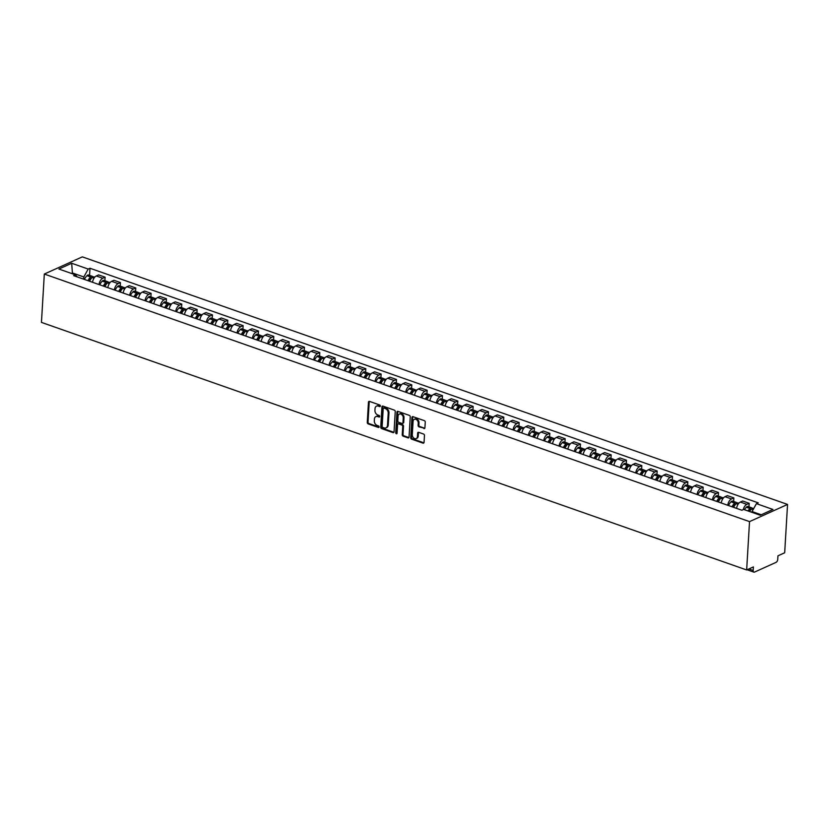 <?xml version="1.0" encoding="UTF-8"?>
<svg xmlns="http://www.w3.org/2000/svg" width="829" height="829" viewBox="0 0 829 829"><rect width="100%" height="100%" fill="white"/><g stroke="black" fill="none" stroke-linecap="round" stroke-linejoin="round"><path stroke-width="1.24" d="M380.387 406.023A0.86 0.632 -114.3 0 0 379.755 404.998L369.506 401.402A1.223 0.902 -114.3 0 0 368.47 402.189L367.268 422.427A1.223 0.902 -114.3 0 0 368.169 423.888L378.418 427.484A0.86 0.632 -114.3 0 0 378.511 425.919L377.185 425.453A3.907 2.901 -114.3 0 1 374.314 420.769L374.407 419.08A3.907 2.901 -114.3 0 1 375.889 416.604A3.907 2.901 -114.3 0 1 377.713 416.562L379.04 417.028A0.86 0.632 -114.3 0 0 379.133 415.453L377.806 414.997A3.907 2.901 -114.3 0 1 374.936 410.314L375.029 408.624A3.907 2.901 -114.3 0 1 376.511 406.148A3.907 2.901 -114.3 0 1 378.335 406.106L379.661 406.573A0.86 0.632 -114.3 0 0 380.387 406.023M423.888 428.583A1.223 0.902 -114.3 0 0 424.914 427.805L425.256 422.127A1.223 0.902 -114.3 0 0 424.355 420.655L412.966 416.666A1.223 0.902 -114.3 0 0 411.94 417.453L410.738 437.691A1.223 0.902 -114.3 0 0 411.63 439.152L423.018 443.142A1.223 0.902 -114.3 0 0 424.054 442.365L424.458 435.505A1.223 0.902 -114.3 0 0 423.557 434.044L418.686 432.334A1.223 0.902 -114.3 0 0 417.661 433.111L417.453 436.52A3.264 2.425 -114.3 0 1 416.22 438.593A3.264 2.425 -114.3 0 1 413.526 437.867A3.264 2.425 -114.3 0 1 412.293 434.707L413.08 421.381A3.264 2.425 -114.3 0 1 414.324 419.308A3.264 2.425 -114.3 0 1 417.008 420.034A3.264 2.425 -114.3 0 1 418.251 423.194L418.117 425.412A1.223 0.902 -114.3 0 0 419.008 426.873L424.645 428.241A1.223 0.902 -114.3 0 0 424.78 428.282M749.53 521.617L746.66 569.958L41.45 322.388L44.32 274.047L749.53 521.617L787.55 504.436L82.34 256.866L44.32 274.047M395.246 411.588A1.223 0.902 -114.3 0 0 394.345 410.127L382.967 406.127A1.223 0.902 -114.3 0 0 381.931 406.915L380.729 427.153A1.223 0.902 -114.3 0 0 381.63 428.614L393.008 432.614A1.223 0.902 -114.3 0 0 394.044 431.826L395.246 411.588M397.961 411.391L409.35 415.391A1.223 0.902 -114.3 0 1 410.251 416.852L409.049 437.09A1.223 0.902 -114.3 0 1 408.013 437.878L403.143 436.168A1.223 0.902 -114.3 0 1 402.241 434.707L402.728 426.5A1.223 0.902 -114.3 0 0 401.837 425.039L398.604 423.899A1.223 0.902 -114.3 0 0 397.568 424.686L397.06 433.235A0.86 0.632 -114.3 0 1 395.713 432.759L396.936 412.179A1.223 0.902 -114.3 0 1 397.961 411.391M746.66 569.958L753.385 566.922L753.178 570.466A2.487 1.357 109.3 0 0 753.872 572.134A2.487 1.357 109.3 0 0 754.556 572.072L776.079 562.352A2.487 1.357 109.3 0 0 777.737 559.368L777.944 555.824L784.68 552.777L787.55 504.436M99.034 284.554A5.73 3.129 -70.7 0 1 102.796 278.233L96.309 275.964A5.73 3.129 109.3 0 0 92.537 282.274M96.309 275.964L98.62 274.907L105.107 277.187L104.9 280.73M102.796 278.233L105.107 277.187M120.236 286.119L120.443 282.575L113.956 280.295L111.635 281.342A5.73 3.129 109.3 0 0 107.874 287.663M114.361 289.943A5.73 3.129 -70.7 0 1 118.122 283.622L120.443 282.575M135.573 291.497L135.78 287.953L129.293 285.673L126.972 286.73A5.73 3.129 109.3 0 0 123.21 293.041M129.697 295.321A5.73 3.129 -70.7 0 1 133.459 289L135.78 287.953M150.909 296.886L151.116 293.342L144.629 291.062L142.308 292.109A5.73 3.129 109.3 0 0 138.547 298.43M145.034 300.709A5.73 3.129 -70.7 0 1 148.795 294.388L151.116 293.342M166.246 302.264L166.453 298.72L159.966 296.44L157.645 297.497A5.73 3.129 109.3 0 0 153.883 303.808M160.37 306.088A5.73 3.129 -70.7 0 1 164.132 299.766L166.453 298.72M181.572 307.652L181.789 304.108L175.302 301.829L172.981 302.875A5.73 3.129 109.3 0 0 169.22 309.196M175.707 311.476A5.73 3.129 -70.7 0 1 179.468 305.155L181.789 304.108M196.908 313.03L197.126 309.486L190.629 307.207L188.318 308.264A5.73 3.129 109.3 0 0 184.546 314.574M191.043 316.854A5.73 3.129 -70.7 0 1 194.805 310.533L197.126 309.486M212.245 318.419L212.452 314.875L205.965 312.595L203.644 313.642A5.73 3.129 109.3 0 0 199.882 319.963M206.369 322.243A5.73 3.129 -70.7 0 1 210.141 315.922L212.452 314.875M227.581 323.797L227.788 320.253L221.302 317.984L218.98 319.03A5.73 3.129 109.3 0 0 215.219 325.341M221.706 327.621A5.73 3.129 -70.7 0 1 225.467 321.3L227.788 320.253M242.918 329.186L243.125 325.642L236.638 323.362L234.317 324.408A5.73 3.129 109.3 0 0 230.555 330.73M237.042 333.009A5.73 3.129 -70.7 0 1 240.804 326.688L243.125 325.642M258.254 334.564L258.461 331.02L251.975 328.75L249.653 329.797A5.73 3.129 109.3 0 0 245.892 336.108M252.379 338.387A5.73 3.129 -70.7 0 1 256.14 332.066L258.461 331.02M273.58 339.952L273.798 336.408L267.311 334.128L264.99 335.175A5.73 3.129 109.3 0 0 261.228 341.496M267.715 343.776A5.73 3.129 -70.7 0 1 271.477 337.455L273.798 336.408M288.917 345.33L289.134 341.786L282.637 339.517L280.326 340.564A5.73 3.129 109.3 0 0 276.565 346.874M283.052 349.154A5.73 3.129 -70.7 0 1 286.813 342.833L289.134 341.786M304.253 350.719L304.461 347.175L297.974 344.895L295.652 345.942A5.73 3.129 109.3 0 0 291.891 352.263M298.378 354.543A5.73 3.129 -70.7 0 1 302.15 348.221L304.461 347.175M319.59 356.107L319.797 352.553L313.31 350.284L310.989 351.33A5.73 3.129 109.3 0 0 307.227 357.651M313.714 359.921A5.73 3.129 -70.7 0 1 317.476 353.61L319.797 352.553M334.926 361.485L335.134 357.941L328.647 355.662L326.325 356.708A5.73 3.129 109.3 0 0 322.564 363.029M329.051 365.309A5.73 3.129 -70.7 0 1 332.812 358.988L335.134 357.941M350.263 366.874L350.47 363.32L343.983 361.05L341.662 362.097A5.73 3.129 109.3 0 0 337.9 368.418M344.387 370.687A5.73 3.129 -70.7 0 1 348.149 364.377L350.47 363.32M365.589 372.252L365.807 368.708L359.32 366.428L356.998 367.475A5.73 3.129 109.3 0 0 353.237 373.796M359.724 376.076A5.73 3.129 -70.7 0 1 363.485 369.755L365.807 368.708M380.925 377.641L381.143 374.086L374.656 371.817L372.335 372.863A5.73 3.129 109.3 0 0 368.573 379.185M375.06 381.454A5.73 3.129 -70.7 0 1 378.822 375.143L381.143 374.086M396.262 383.019L396.469 379.475L389.982 377.195L387.671 378.242A5.73 3.129 109.3 0 0 383.9 384.563M390.397 386.842A5.73 3.129 -70.7 0 1 394.158 380.521L396.469 379.475M411.598 388.407L411.806 384.853L405.319 382.583L402.998 383.63A5.73 3.129 109.3 0 0 399.236 389.951M405.723 392.221A5.73 3.129 -70.7 0 1 409.485 385.91L411.806 384.853M426.935 393.785L427.142 390.241L420.655 387.962L418.334 389.008A5.73 3.129 109.3 0 0 414.573 395.329M421.059 397.609A5.73 3.129 -70.7 0 1 424.821 391.288L427.142 390.241M442.271 399.174L442.479 395.63L435.992 393.35L433.671 394.397A5.73 3.129 109.3 0 0 429.909 400.718M436.396 402.987A5.73 3.129 -70.7 0 1 440.158 396.676L442.479 395.63M457.598 404.552L457.815 401.008L451.328 398.728L449.007 399.775A5.73 3.129 109.3 0 0 445.246 406.096M451.732 408.376A5.73 3.129 -70.7 0 1 455.494 402.055L457.815 401.008M472.934 409.94L473.152 406.397L466.665 404.117L464.344 405.163A5.73 3.129 109.3 0 0 460.582 411.485M467.069 413.754A5.73 3.129 -70.7 0 1 470.831 407.443L473.152 406.397M488.271 415.319L488.478 411.775L481.991 409.495L479.68 410.542A5.73 3.129 109.3 0 0 475.908 416.863M482.405 419.142A5.73 3.129 -70.7 0 1 486.167 412.821L488.478 411.775M503.607 420.707L503.814 417.163L497.327 414.883L495.006 415.93A5.73 3.129 109.3 0 0 491.245 422.251M497.732 424.521A5.73 3.129 -70.7 0 1 501.504 418.21L503.814 417.163M518.944 426.085L519.151 422.541L512.664 420.262L510.343 421.308A5.73 3.129 109.3 0 0 506.581 427.629M513.068 429.909A5.73 3.129 -70.7 0 1 516.83 423.588L519.151 422.541M534.28 431.474L534.487 427.93L528 425.65L525.679 426.697A5.73 3.129 109.3 0 0 521.918 433.018M528.405 435.287A5.73 3.129 -70.7 0 1 532.166 428.976L534.487 427.93M549.617 436.852L549.824 433.308L543.337 431.028L541.016 432.075A5.73 3.129 109.3 0 0 537.254 438.396M543.741 440.676A5.73 3.129 -70.7 0 1 547.503 434.355L549.824 433.308M564.943 442.24L565.16 438.696L558.673 436.417L556.352 437.463A5.73 3.129 109.3 0 0 552.591 443.784M559.078 446.064A5.73 3.129 -70.7 0 1 562.839 439.743L565.16 438.696M580.279 447.619L580.497 444.075L574 441.795L571.689 442.841A5.73 3.129 109.3 0 0 567.927 449.163M574.414 451.442A5.73 3.129 -70.7 0 1 578.176 445.121L580.497 444.075M595.616 453.007L595.823 449.463L589.336 447.183L587.015 448.23A5.73 3.129 109.3 0 0 583.253 454.551M589.74 456.831A5.73 3.129 -70.7 0 1 593.512 450.51L595.823 449.463M610.952 458.385L611.16 454.841L604.673 452.561L602.351 453.618A5.73 3.129 109.3 0 0 598.59 459.929M605.077 462.209A5.73 3.129 -70.7 0 1 608.838 455.888L611.16 454.841M626.289 463.774L626.496 460.23L620.009 457.95L617.688 458.997A5.73 3.129 109.3 0 0 613.926 465.318M620.413 467.597A5.73 3.129 -70.7 0 1 624.175 461.276L626.496 460.23M641.625 469.152L641.833 465.608L635.346 463.328L633.024 464.385A5.73 3.129 109.3 0 0 629.263 470.696M635.75 472.976A5.73 3.129 -70.7 0 1 639.511 466.654L641.833 465.608M656.951 474.54L657.169 470.996L650.682 468.717L648.361 469.763A5.73 3.129 109.3 0 0 644.599 476.084M651.086 478.364A5.73 3.129 -70.7 0 1 654.848 472.043L657.169 470.996M672.288 479.918L672.506 476.374L666.008 474.095L663.697 475.152A5.73 3.129 109.3 0 0 659.936 481.462M666.423 483.742A5.73 3.129 -70.7 0 1 670.184 477.421L672.506 476.374M687.624 485.307L687.832 481.763L681.345 479.483L679.034 480.53A5.73 3.129 109.3 0 0 675.262 486.851M681.749 489.131A5.73 3.129 -70.7 0 1 685.521 482.81L687.832 481.763M702.961 490.685L703.168 487.141L696.681 484.861L694.36 485.918A5.73 3.129 109.3 0 0 690.598 492.229M697.085 494.509A5.73 3.129 -70.7 0 1 700.847 488.188L703.168 487.141M718.297 496.074L718.505 492.53L712.018 490.25L709.697 491.296A5.73 3.129 109.3 0 0 705.935 497.618M712.422 499.897A5.73 3.129 -70.7 0 1 716.183 493.576L718.505 492.53M733.634 501.452L733.841 497.908L727.354 495.628L725.033 496.685A5.73 3.129 109.3 0 0 721.271 502.996M727.758 505.275A5.73 3.129 -70.7 0 1 731.52 498.954L733.841 497.908M748.96 506.84L749.178 503.296L742.691 501.017L740.37 502.063A5.73 3.129 109.3 0 0 736.608 508.384M743.281 509.607A5.73 3.129 -70.7 0 1 746.856 504.343L749.178 503.296M83.677 279.166L83.812 276.959L72.506 272.99L71.481 273.446M72.455 273.788L71.688 263.259L88.206 269.062L83.812 276.959M77.201 276.896L75.429 274.834L58.911 269.042L71.688 263.259M761.209 514.768L752.058 511.545L756.442 503.659L758.234 502.851L89.988 268.254L88.206 269.062M756.442 503.659L772.96 509.452L760.183 515.223L743.675 509.431L741.882 510.239L73.636 275.642L75.429 274.834M752.058 511.545L752.007 512.353M89.563 275.352L89.988 268.254M380.356 406.21L379.091 405.764A3.907 2.901 -114.3 0 0 377.268 405.806L376.511 406.148M375.889 416.604L376.646 416.262A3.907 2.901 -114.3 0 1 378.47 416.22L379.734 416.666M369.371 401.371A1.223 0.902 -114.3 0 0 369.226 401.847L368.024 422.085A1.223 0.902 -114.3 0 0 368.926 423.546L379.112 427.122M382.832 406.096A1.223 0.902 -114.3 0 0 382.687 406.573L381.485 426.811A1.223 0.902 -114.3 0 0 382.387 428.272L393.775 432.272A1.223 0.902 -114.3 0 0 393.91 432.303M383.931 408.075A0.86 0.632 -114.3 0 0 383.205 408.624L382.148 426.386A0.86 0.632 -114.3 0 0 382.78 427.412L384.179 427.909A3.907 2.901 -114.3 0 0 386.003 427.868A3.907 2.901 -114.3 0 0 387.485 425.391L388.2 413.246A3.907 2.901 -114.3 0 0 385.33 408.562L383.931 408.075L384.687 407.733A0.86 0.632 -114.3 0 0 384.024 408.034M386.003 427.868L386.76 427.526A3.907 2.901 -114.3 0 0 388.241 425.049L387.485 425.391M384.687 407.733L386.086 408.22A3.907 2.901 -114.3 0 1 388.967 412.904L388.241 425.049M398.034 423.909L398.79 423.567A1.223 0.902 -114.3 0 1 399.36 423.557L402.593 424.686A1.223 0.902 -114.3 0 1 403.495 426.158L403.008 434.365A1.223 0.902 -114.3 0 0 403.899 435.826L408.78 437.536A1.223 0.902 -114.3 0 0 408.915 437.567M397.837 411.36A1.223 0.902 -114.3 0 0 397.692 411.837L396.469 432.417A0.86 0.632 -114.3 0 0 397.029 433.412M403.236 417.982A3.264 2.425 -114.3 0 0 402.003 414.821A3.264 2.425 -114.3 0 0 399.309 414.096A3.264 2.425 -114.3 0 0 398.075 416.168L397.796 420.863A1.223 0.902 -114.3 0 0 398.697 422.324L401.93 423.464A1.223 0.902 -114.3 0 0 402.956 422.676L403.236 417.982L404.003 417.64A3.264 2.425 -114.3 0 0 402.759 414.479A3.264 2.425 -114.3 0 0 400.075 413.754L399.309 414.096M402.5 423.453L403.257 423.111A1.223 0.902 -114.3 0 0 403.723 422.334L402.956 422.676M404.003 417.64L403.723 422.334M414.324 419.308L415.08 418.966A3.264 2.425 -114.3 0 1 417.775 419.692A3.264 2.425 -114.3 0 1 419.008 422.852L418.873 425.07A1.223 0.902 -114.3 0 0 419.775 426.531L424.645 428.241M416.22 438.593L416.977 438.24A3.264 2.425 -114.3 0 0 418.22 436.168L417.453 436.52M418.552 432.292A1.223 0.902 -114.3 0 0 418.417 432.769L418.22 436.168M412.842 416.624A1.223 0.902 -114.3 0 0 412.697 417.101L411.495 437.339A1.223 0.902 -114.3 0 0 412.396 438.81L423.785 442.8A1.223 0.902 -114.3 0 0 423.909 442.841M88.848 280.979A7.844 4.29 -70.7 0 1 90.807 278.202L90.921 278.098A1.523 0.839 -70.7 0 1 91.687 277.808A1.523 0.839 -70.7 0 1 91.791 277.86M89.573 281.238A9.461 5.171 -70.7 0 1 92.102 277.528L92.206 277.425A3.14 1.72 -70.7 0 1 93.791 276.834L94.755 277.166M92.879 276.927A3.14 1.72 109.3 0 0 92.216 276.285A3.14 1.72 109.3 0 0 90.641 276.876L90.527 276.979A9.461 5.171 109.3 0 0 87.998 280.679M84.413 279.425A9.461 5.171 -70.7 0 1 86.941 275.715L87.045 275.611A3.14 1.72 -70.7 0 1 88.63 275.021L92.216 276.285M104.185 286.368A7.844 4.29 -70.7 0 1 106.143 283.58L106.247 283.477A1.523 0.839 -70.7 0 1 107.024 283.197A1.523 0.839 -70.7 0 1 107.128 283.249M104.9 286.616A9.461 5.171 -70.7 0 1 107.438 282.917L107.542 282.813A3.14 1.72 -70.7 0 1 109.127 282.212L110.091 282.554M108.216 282.316A3.14 1.72 109.3 0 0 107.552 281.663A3.14 1.72 109.3 0 0 105.967 282.254L105.863 282.368A9.461 5.171 109.3 0 0 103.335 286.067M99.739 284.803A9.461 5.171 -70.7 0 1 102.278 281.104L102.381 281A3.14 1.72 -70.7 0 1 103.967 280.409L107.552 281.663M119.521 291.746A7.844 4.29 -70.7 0 1 121.48 288.969L121.583 288.865A1.523 0.839 -70.7 0 1 122.35 288.575A1.523 0.839 -70.7 0 1 122.464 288.627M120.236 292.005A9.461 5.171 -70.7 0 1 122.775 288.295L122.879 288.191A3.14 1.72 -70.7 0 1 124.464 287.601L125.417 287.943M123.542 287.694A3.14 1.72 109.3 0 0 122.889 287.052A3.14 1.72 109.3 0 0 121.303 287.642L121.2 287.746A9.461 5.171 109.3 0 0 118.671 291.445M115.076 290.191A9.461 5.171 -70.7 0 1 117.614 286.492L117.718 286.378A3.14 1.72 -70.7 0 1 119.303 285.787L122.889 287.052M134.858 297.134A7.844 4.29 -70.7 0 1 136.816 294.357L136.92 294.243A1.523 0.839 -70.7 0 1 137.687 293.963A1.523 0.839 -70.7 0 1 137.79 294.015M135.573 297.383A9.461 5.171 -70.7 0 1 138.111 293.684L138.215 293.58A3.14 1.72 -70.7 0 1 139.8 292.989L140.754 293.321M138.878 293.083A3.14 1.72 109.3 0 0 138.225 292.43A3.14 1.72 109.3 0 0 136.64 293.02L136.536 293.134A9.461 5.171 109.3 0 0 133.997 296.834M130.412 295.57A9.461 5.171 -70.7 0 1 132.951 291.87L133.054 291.767A3.14 1.72 -70.7 0 1 134.64 291.176L138.225 292.43M150.194 302.512A7.844 4.29 -70.7 0 1 152.153 299.735L152.256 299.632A1.523 0.839 -70.7 0 1 153.023 299.342A1.523 0.839 -70.7 0 1 153.127 299.393M150.909 302.772A9.461 5.171 -70.7 0 1 153.448 299.062L153.552 298.958A3.14 1.72 -70.7 0 1 155.137 298.367L156.09 298.709M154.215 298.461A3.14 1.72 109.3 0 0 153.562 297.818A3.14 1.72 109.3 0 0 151.976 298.409L151.873 298.513A9.461 5.171 109.3 0 0 149.334 302.212M145.749 300.958A9.461 5.171 -70.7 0 1 148.277 297.259L148.391 297.145A3.14 1.72 -70.7 0 1 149.976 296.554L153.562 297.818M165.531 307.901A7.844 4.29 -70.7 0 1 167.489 305.124L167.593 305.01A1.523 0.839 -70.7 0 1 168.36 304.73A1.523 0.839 -70.7 0 1 168.463 304.782M166.246 308.15A9.461 5.171 -70.7 0 1 168.774 304.45L168.888 304.347A3.14 1.72 -70.7 0 1 170.463 303.756L171.427 304.088M169.551 303.849A3.14 1.72 109.3 0 0 168.898 303.196A3.14 1.72 109.3 0 0 167.313 303.787L167.209 303.901A9.461 5.171 109.3 0 0 164.67 307.6M161.085 306.336A9.461 5.171 -70.7 0 1 163.614 302.637L163.717 302.533A3.14 1.72 -70.7 0 1 165.303 301.943L168.898 303.196M180.857 313.279A7.844 4.29 -70.7 0 1 182.815 310.502L182.929 310.398A1.523 0.839 -70.7 0 1 183.696 310.108A1.523 0.839 -70.7 0 1 183.8 310.16M181.582 313.538A9.461 5.171 -70.7 0 1 184.111 309.828L184.214 309.725A3.14 1.72 -70.7 0 1 185.8 309.134L186.763 309.476M184.888 309.227A3.14 1.72 109.3 0 0 184.225 308.585A3.14 1.72 109.3 0 0 182.649 309.176L182.535 309.279A9.461 5.171 109.3 0 0 180.007 312.979M176.422 311.725A9.461 5.171 -70.7 0 1 178.95 308.025L179.054 307.911A3.14 1.72 -70.7 0 1 180.639 307.321L184.225 308.585M196.193 318.668A7.844 4.29 -70.7 0 1 198.152 315.89L198.255 315.776A1.523 0.839 -70.7 0 1 199.033 315.497A1.523 0.839 -70.7 0 1 199.136 315.548M196.908 318.916A9.461 5.171 -70.7 0 1 199.447 315.217L199.551 315.113A3.14 1.72 -70.7 0 1 201.136 314.523L202.1 314.854M200.224 314.616A3.14 1.72 109.3 0 0 199.561 313.963A3.14 1.72 109.3 0 0 197.976 314.554L197.872 314.668A9.461 5.171 109.3 0 0 195.343 318.367M191.748 317.103A9.461 5.171 -70.7 0 1 194.287 313.403L194.39 313.3A3.14 1.72 -70.7 0 1 195.976 312.709L199.561 313.963M211.53 324.046A7.844 4.29 -70.7 0 1 213.488 321.269L213.592 321.165A1.523 0.839 -70.7 0 1 214.359 320.875A1.523 0.839 -70.7 0 1 214.473 320.927M212.245 324.305A9.461 5.171 -70.7 0 1 214.784 320.595L214.887 320.491A3.14 1.72 -70.7 0 1 216.473 319.901L217.426 320.243M215.55 319.994A3.14 1.72 109.3 0 0 214.898 319.352A3.14 1.72 109.3 0 0 213.312 319.942L213.208 320.046A9.461 5.171 109.3 0 0 210.68 323.745M207.084 322.491A9.461 5.171 -70.7 0 1 209.623 318.792L209.727 318.678A3.14 1.72 -70.7 0 1 211.312 318.087L214.898 319.352M226.866 329.434A7.844 4.29 -70.7 0 1 228.825 326.657L228.928 326.543A1.523 0.839 -70.7 0 1 229.695 326.263A1.523 0.839 -70.7 0 1 229.799 326.315M227.581 329.683A9.461 5.171 -70.7 0 1 230.12 325.984L230.224 325.88A3.14 1.72 -70.7 0 1 231.809 325.289L232.762 325.621M230.887 325.382A3.14 1.72 109.3 0 0 230.234 324.73A3.14 1.72 109.3 0 0 228.649 325.32L228.545 325.434A9.461 5.171 109.3 0 0 226.006 329.134M222.421 327.869A9.461 5.171 -70.7 0 1 224.96 324.17L225.063 324.066A3.14 1.72 -70.7 0 1 226.649 323.476L230.234 324.73M242.203 334.812A7.844 4.29 -70.7 0 1 244.161 332.035L244.265 331.932A1.523 0.839 -70.7 0 1 245.032 331.641A1.523 0.839 -70.7 0 1 245.135 331.693M242.918 335.071A9.461 5.171 -70.7 0 1 245.457 331.362L245.56 331.258A3.14 1.72 -70.7 0 1 247.146 330.667L248.099 331.009M246.223 330.761A3.14 1.72 109.3 0 0 245.571 330.118A3.14 1.72 109.3 0 0 243.985 330.709L243.881 330.812A9.461 5.171 109.3 0 0 241.343 334.512M237.757 333.258A9.461 5.171 -70.7 0 1 240.296 329.559L240.4 329.445A3.14 1.72 -70.7 0 1 241.985 328.854L245.571 330.118M257.539 340.201A7.844 4.29 -70.7 0 1 259.498 337.424L259.601 337.31A1.523 0.839 -70.7 0 1 260.368 337.03A1.523 0.839 -70.7 0 1 260.472 337.082M258.254 340.45A9.461 5.171 -70.7 0 1 260.783 336.75L260.897 336.647A3.14 1.72 -70.7 0 1 262.472 336.056L263.435 336.387M261.56 336.149A3.14 1.72 109.3 0 0 260.907 335.496A3.14 1.72 109.3 0 0 259.322 336.087L259.218 336.201A9.461 5.171 109.3 0 0 256.679 339.9M253.094 338.636A9.461 5.171 -70.7 0 1 255.622 334.937L255.736 334.833A3.14 1.72 -70.7 0 1 257.311 334.242L260.907 335.496M272.865 345.579A7.844 4.29 -70.7 0 1 274.824 342.802L274.938 342.698A1.523 0.839 -70.7 0 1 275.705 342.408A1.523 0.839 -70.7 0 1 275.808 342.46M273.591 345.838A9.461 5.171 -70.7 0 1 276.119 342.139L276.223 342.025A3.14 1.72 -70.7 0 1 277.808 341.434L278.772 341.776M276.896 341.527A3.14 1.72 109.3 0 0 276.233 340.885A3.14 1.72 109.3 0 0 274.658 341.475L274.544 341.579A9.461 5.171 109.3 0 0 272.016 345.278M268.43 344.025A9.461 5.171 -70.7 0 1 270.959 340.325L271.062 340.211A3.14 1.72 -70.7 0 1 272.648 339.621L276.233 340.885M288.202 350.968A7.844 4.29 -70.7 0 1 290.16 348.19L290.264 348.076A1.523 0.839 -70.7 0 1 291.041 347.797A1.523 0.839 -70.7 0 1 291.145 347.848M288.927 351.216A9.461 5.171 -70.7 0 1 291.456 347.517L291.559 347.413A3.14 1.72 -70.7 0 1 293.145 346.823L294.108 347.154M292.233 346.916A3.14 1.72 109.3 0 0 291.57 346.263A3.14 1.72 109.3 0 0 289.984 346.854L289.881 346.968A9.461 5.171 109.3 0 0 287.352 350.667M283.767 349.403A9.461 5.171 -70.7 0 1 286.295 345.703L286.399 345.6A3.14 1.72 -70.7 0 1 287.984 345.009L291.57 346.263M303.538 356.356A7.844 4.29 -70.7 0 1 305.497 353.568L305.6 353.465A1.523 0.839 -70.7 0 1 306.367 353.175A1.523 0.839 -70.7 0 1 306.481 353.227M304.253 356.605A9.461 5.171 -70.7 0 1 306.792 352.905L306.896 352.791A3.14 1.72 -70.7 0 1 308.481 352.201L309.445 352.543M307.559 352.294A3.14 1.72 109.3 0 0 306.906 351.651A3.14 1.72 109.3 0 0 305.321 352.242L305.217 352.346A9.461 5.171 109.3 0 0 302.689 356.055M299.093 354.791A9.461 5.171 -70.7 0 1 301.632 351.092L301.735 350.978A3.14 1.72 -70.7 0 1 303.321 350.387L306.906 351.651M318.875 361.734A7.844 4.29 -70.7 0 1 320.833 358.957L320.937 358.843A1.523 0.839 -70.7 0 1 321.704 358.563A1.523 0.839 -70.7 0 1 321.818 358.615M319.59 361.983A9.461 5.171 -70.7 0 1 322.129 358.283L322.232 358.18A3.14 1.72 -70.7 0 1 323.818 357.589L324.771 357.921M322.895 357.682A3.14 1.72 109.3 0 0 322.243 357.03A3.14 1.72 109.3 0 0 320.657 357.631L320.554 357.734A9.461 5.171 109.3 0 0 318.015 361.434M314.429 360.169A9.461 5.171 -70.7 0 1 316.968 356.47L317.072 356.366A3.14 1.72 -70.7 0 1 318.657 355.776L322.243 357.03M334.211 367.123A7.844 4.29 -70.7 0 1 336.17 364.335L336.273 364.232A1.523 0.839 -70.7 0 1 337.04 363.941A1.523 0.839 -70.7 0 1 337.144 363.993M334.926 367.371A9.461 5.171 -70.7 0 1 337.465 363.672L337.569 363.558A3.14 1.72 -70.7 0 1 339.154 362.967L340.108 363.309M338.232 363.061A3.14 1.72 109.3 0 0 337.579 362.418A3.14 1.72 109.3 0 0 335.994 363.009L335.89 363.112A9.461 5.171 109.3 0 0 333.351 366.822M329.766 365.558A9.461 5.171 -70.7 0 1 332.305 361.858L332.408 361.745A3.14 1.72 -70.7 0 1 333.994 361.154L337.579 362.418M349.548 372.501A7.844 4.29 -70.7 0 1 351.506 369.724L351.61 369.61A1.523 0.839 -70.7 0 1 352.377 369.33A1.523 0.839 -70.7 0 1 352.48 369.382M350.263 372.749A9.461 5.171 -70.7 0 1 352.791 369.05L352.905 368.946A3.14 1.72 -70.7 0 1 354.48 368.356L355.444 368.687M353.568 368.449A3.14 1.72 109.3 0 0 352.916 367.796A3.14 1.72 109.3 0 0 351.33 368.397L351.227 368.501A9.461 5.171 109.3 0 0 348.688 372.2M345.102 370.946A9.461 5.171 -70.7 0 1 347.631 367.237L347.745 367.133A3.14 1.72 -70.7 0 1 349.32 366.542L352.916 367.796M364.884 377.889A7.844 4.29 -70.7 0 1 366.832 375.102L366.946 374.998A1.523 0.839 -70.7 0 1 367.713 374.708A1.523 0.839 -70.7 0 1 367.817 374.76M365.599 378.138A9.461 5.171 -70.7 0 1 368.128 374.439L368.231 374.325A3.14 1.72 -70.7 0 1 369.817 373.734L370.781 374.076M368.905 373.827A3.14 1.72 109.3 0 0 368.252 373.185A3.14 1.72 109.3 0 0 366.667 373.775L366.553 373.879A9.461 5.171 109.3 0 0 364.024 377.589M360.439 376.325A9.461 5.171 -70.7 0 1 362.967 372.625L363.071 372.522A3.14 1.72 -70.7 0 1 364.656 371.92L368.252 373.185M380.21 383.267A7.844 4.29 -70.7 0 1 382.169 380.49L382.273 380.387A1.523 0.839 -70.7 0 1 383.05 380.096A1.523 0.839 -70.7 0 1 383.153 380.148M380.936 383.516A9.461 5.171 -70.7 0 1 383.464 379.817L383.568 379.713A3.14 1.72 -70.7 0 1 385.153 379.122L386.117 379.454M384.241 379.216A3.14 1.72 109.3 0 0 383.578 378.563A3.14 1.72 109.3 0 0 381.993 379.164L381.889 379.267A9.461 5.171 109.3 0 0 379.361 382.967M375.775 381.713A9.461 5.171 -70.7 0 1 378.304 378.003L378.407 377.9A3.14 1.72 -70.7 0 1 379.993 377.309L383.578 378.563M395.547 388.656A7.844 4.29 -70.7 0 1 397.505 385.868L397.609 385.765A1.523 0.839 -70.7 0 1 398.386 385.475A1.523 0.839 -70.7 0 1 398.49 385.526M396.262 388.905A9.461 5.171 -70.7 0 1 398.801 385.205L398.904 385.091A3.14 1.72 -70.7 0 1 400.49 384.501L401.454 384.843M399.578 384.594A3.14 1.72 109.3 0 0 398.915 383.951A3.14 1.72 109.3 0 0 397.329 384.542L397.226 384.646A9.461 5.171 109.3 0 0 394.697 388.355M391.101 387.091A9.461 5.171 -70.7 0 1 393.64 383.392L393.744 383.288A3.14 1.72 -70.7 0 1 395.329 382.687L398.915 383.951M410.883 394.034A7.844 4.29 -70.7 0 1 412.842 391.257L412.946 391.153A1.523 0.839 -70.7 0 1 413.712 390.863A1.523 0.839 -70.7 0 1 413.826 390.915M411.598 394.283A9.461 5.171 -70.7 0 1 414.137 390.583L414.241 390.48A3.14 1.72 -70.7 0 1 415.826 389.889L416.78 390.221M414.904 389.982A3.14 1.72 109.3 0 0 414.251 389.329A3.14 1.72 109.3 0 0 412.666 389.931L412.562 390.034A9.461 5.171 109.3 0 0 410.023 393.734M406.438 392.48A9.461 5.171 -70.7 0 1 408.977 388.77L409.08 388.666A3.14 1.72 -70.7 0 1 410.666 388.076L414.251 389.329M426.22 399.423A7.844 4.29 -70.7 0 1 428.178 396.635L428.282 396.531A1.523 0.839 -70.7 0 1 429.049 396.241A1.523 0.839 -70.7 0 1 429.153 396.303M426.935 399.671A9.461 5.171 -70.7 0 1 429.474 395.972L429.577 395.858A3.14 1.72 -70.7 0 1 431.163 395.267L432.116 395.609M430.241 395.371A3.14 1.72 109.3 0 0 429.588 394.718A3.14 1.72 109.3 0 0 428.002 395.309L427.899 395.412A9.461 5.171 109.3 0 0 425.36 399.122M421.774 397.858A9.461 5.171 -70.7 0 1 424.313 394.158L424.417 394.055A3.14 1.72 -70.7 0 1 426.002 393.454L429.588 394.718M441.556 404.801A7.844 4.29 -70.7 0 1 443.515 402.024L443.619 401.92A1.523 0.839 -70.7 0 1 444.385 401.63A1.523 0.839 -70.7 0 1 444.489 401.682M442.271 405.049A9.461 5.171 -70.7 0 1 444.8 401.35L444.914 401.246A3.14 1.72 -70.7 0 1 446.499 400.656L447.453 400.987M445.577 400.749A3.14 1.72 109.3 0 0 444.924 400.106A3.14 1.72 109.3 0 0 443.339 400.697L443.235 400.801A9.461 5.171 109.3 0 0 440.696 404.5M437.111 403.246A9.461 5.171 -70.7 0 1 439.639 399.537L439.753 399.433A3.14 1.72 -70.7 0 1 441.339 398.842L444.924 400.106M456.893 410.189A7.844 4.29 -70.7 0 1 458.851 407.402L458.955 407.298A1.523 0.839 -70.7 0 1 459.722 407.008A1.523 0.839 -70.7 0 1 459.826 407.07M457.608 410.438A9.461 5.171 -70.7 0 1 460.136 406.738L460.24 406.624A3.14 1.72 -70.7 0 1 461.826 406.034L462.789 406.376M460.914 406.137A3.14 1.72 109.3 0 0 460.261 405.485A3.14 1.72 109.3 0 0 458.675 406.075L458.572 406.179A9.461 5.171 109.3 0 0 456.033 409.889M452.447 408.624A9.461 5.171 -70.7 0 1 454.976 404.925L455.08 404.821A3.14 1.72 -70.7 0 1 456.665 404.22L460.261 405.485M472.219 415.567A7.844 4.29 -70.7 0 1 474.178 412.79L474.292 412.687A1.523 0.839 -70.7 0 1 475.058 412.396A1.523 0.839 -70.7 0 1 475.162 412.448M472.944 415.816A9.461 5.171 -70.7 0 1 475.473 412.117L475.577 412.013A3.14 1.72 -70.7 0 1 477.162 411.422L478.126 411.754M476.25 411.516A3.14 1.72 109.3 0 0 475.587 410.873A3.14 1.72 109.3 0 0 474.012 411.464L473.898 411.567A9.461 5.171 109.3 0 0 471.369 415.267M467.784 414.013A9.461 5.171 -70.7 0 1 470.312 410.303L470.416 410.2A3.14 1.72 -70.7 0 1 472.002 409.609L475.587 410.873M487.556 420.956A7.844 4.29 -70.7 0 1 489.514 418.168L489.618 418.065A1.523 0.839 -70.7 0 1 490.395 417.775A1.523 0.839 -70.7 0 1 490.499 417.837M488.271 421.205A9.461 5.171 -70.7 0 1 490.809 417.505L490.913 417.391A3.14 1.72 -70.7 0 1 492.499 416.8L493.462 417.142M491.587 416.904A3.14 1.72 109.3 0 0 490.923 416.251A3.14 1.72 109.3 0 0 489.338 416.842L489.234 416.946A9.461 5.171 109.3 0 0 486.706 420.655M483.11 419.391A9.461 5.171 -70.7 0 1 485.649 415.692L485.753 415.588A3.14 1.72 -70.7 0 1 487.338 414.997L490.923 416.251M502.892 426.334A7.844 4.29 -70.7 0 1 504.851 423.557L504.954 423.453A1.523 0.839 -70.7 0 1 505.721 423.163A1.523 0.839 -70.7 0 1 505.835 423.215M503.607 426.583A9.461 5.171 -70.7 0 1 506.146 422.883L506.25 422.78A3.14 1.72 -70.7 0 1 507.835 422.189L508.788 422.521M506.913 422.282A3.14 1.72 109.3 0 0 506.26 421.64A3.14 1.72 109.3 0 0 504.674 422.23L504.571 422.334A9.461 5.171 109.3 0 0 502.042 426.033M498.447 424.78A9.461 5.171 -70.7 0 1 500.985 421.07L501.089 420.966A3.14 1.72 -70.7 0 1 502.675 420.376L506.26 421.64M518.229 431.722A7.844 4.29 -70.7 0 1 520.187 428.935L520.291 428.831A1.523 0.839 -70.7 0 1 521.058 428.541A1.523 0.839 -70.7 0 1 521.161 428.603M518.944 431.971A9.461 5.171 -70.7 0 1 521.482 428.272L521.586 428.158A3.14 1.72 -70.7 0 1 523.172 427.567L524.125 427.909M522.249 427.671A3.14 1.72 109.3 0 0 521.596 427.018A3.14 1.72 109.3 0 0 520.011 427.609L519.907 427.712A9.461 5.171 109.3 0 0 517.369 431.422M513.783 430.158A9.461 5.171 -70.7 0 1 516.322 426.458L516.426 426.355A3.14 1.72 -70.7 0 1 518.011 425.764L521.596 427.018M533.565 437.101A7.844 4.29 -70.7 0 1 535.524 434.323L535.627 434.22A1.523 0.839 -70.7 0 1 536.394 433.93A1.523 0.839 -70.7 0 1 536.498 433.981M534.28 437.36A9.461 5.171 -70.7 0 1 536.819 433.65L536.923 433.546A3.14 1.72 -70.7 0 1 538.508 432.956L539.461 433.287M537.586 433.049A3.14 1.72 109.3 0 0 536.933 432.406A3.14 1.72 109.3 0 0 535.347 432.997L535.244 433.101A9.461 5.171 109.3 0 0 532.705 436.8M529.12 435.546A9.461 5.171 -70.7 0 1 531.658 431.836L531.762 431.733A3.14 1.72 -70.7 0 1 533.348 431.142L536.933 432.406M548.902 442.489A7.844 4.29 -70.7 0 1 550.86 439.702L550.964 439.598A1.523 0.839 -70.7 0 1 551.731 439.308A1.523 0.839 -70.7 0 1 551.834 439.37M549.617 442.738A9.461 5.171 -70.7 0 1 552.145 439.038L552.259 438.935A3.14 1.72 -70.7 0 1 553.834 438.334L554.798 438.676M552.922 438.437A3.14 1.72 109.3 0 0 552.269 437.785A3.14 1.72 109.3 0 0 550.684 438.375L550.58 438.479A9.461 5.171 109.3 0 0 548.042 442.189M544.456 440.924A9.461 5.171 -70.7 0 1 546.985 437.225L547.088 437.121A3.14 1.72 -70.7 0 1 548.674 436.531L552.269 437.785M564.228 447.867A7.844 4.29 -70.7 0 1 566.186 445.09L566.3 444.986A1.523 0.839 -70.7 0 1 567.067 444.696A1.523 0.839 -70.7 0 1 567.171 444.748M564.953 448.126A9.461 5.171 -70.7 0 1 567.482 444.417L567.585 444.313A3.14 1.72 -70.7 0 1 569.171 443.722L570.134 444.054M568.259 443.816A3.14 1.72 109.3 0 0 567.596 443.173A3.14 1.72 109.3 0 0 566.02 443.764L565.906 443.867A9.461 5.171 109.3 0 0 563.378 447.567M559.793 446.313A9.461 5.171 -70.7 0 1 562.321 442.603L562.425 442.499A3.14 1.72 -70.7 0 1 564.01 441.909L567.596 443.173M579.564 453.256A7.844 4.29 -70.7 0 1 581.523 450.468L581.626 450.365A1.523 0.839 -70.7 0 1 582.404 450.074A1.523 0.839 -70.7 0 1 582.507 450.137M580.29 453.504A9.461 5.171 -70.7 0 1 582.818 449.805L582.922 449.701A3.14 1.72 -70.7 0 1 584.507 449.1L585.471 449.442M583.595 449.204A3.14 1.72 109.3 0 0 582.932 448.551A3.14 1.72 109.3 0 0 581.347 449.142L581.243 449.256A9.461 5.171 109.3 0 0 578.715 452.955M575.119 451.691A9.461 5.171 -70.7 0 1 577.658 447.992L577.761 447.888A3.14 1.72 -70.7 0 1 579.347 447.297L582.932 448.551M594.901 458.634A7.844 4.29 -70.7 0 1 596.859 455.857L596.963 455.753A1.523 0.839 -70.7 0 1 597.73 455.463A1.523 0.839 -70.7 0 1 597.844 455.515M595.616 458.893A9.461 5.171 -70.7 0 1 598.155 455.183L598.258 455.08A3.14 1.72 -70.7 0 1 599.844 454.489L600.797 454.82M598.921 454.582A3.14 1.72 109.3 0 0 598.269 453.94A3.14 1.72 109.3 0 0 596.683 454.53L596.579 454.634A9.461 5.171 109.3 0 0 594.051 458.333M590.455 457.08A9.461 5.171 -70.7 0 1 592.994 453.37L593.098 453.266A3.14 1.72 -70.7 0 1 594.683 452.675L598.269 453.94M610.237 464.022A7.844 4.29 -70.7 0 1 612.196 461.235L612.299 461.131A1.523 0.839 -70.7 0 1 613.066 460.851A1.523 0.839 -70.7 0 1 613.18 460.903M610.952 464.271A9.461 5.171 -70.7 0 1 613.491 460.572L613.595 460.468A3.14 1.72 -70.7 0 1 615.18 459.867L616.134 460.209M614.258 459.971A3.14 1.72 109.3 0 0 613.605 459.318A3.14 1.72 109.3 0 0 612.02 459.908L611.916 460.022A9.461 5.171 109.3 0 0 609.377 463.722M605.792 462.458A9.461 5.171 -70.7 0 1 608.331 458.758L608.434 458.655A3.14 1.72 -70.7 0 1 610.02 458.064L613.605 459.318M625.574 469.401A7.844 4.29 -70.7 0 1 627.532 466.623L627.636 466.52A1.523 0.839 -70.7 0 1 628.403 466.23A1.523 0.839 -70.7 0 1 628.506 466.281M626.289 469.66A9.461 5.171 -70.7 0 1 628.828 465.95L628.931 465.846A3.14 1.72 -70.7 0 1 630.517 465.256L631.47 465.587M629.594 465.349A3.14 1.72 109.3 0 0 628.942 464.706A3.14 1.72 109.3 0 0 627.356 465.297L627.252 465.401A9.461 5.171 109.3 0 0 624.714 469.1M621.128 467.846A9.461 5.171 -70.7 0 1 623.667 464.136L623.771 464.033A3.14 1.72 -70.7 0 1 625.356 463.442L628.942 464.706M640.91 474.789A7.844 4.29 -70.7 0 1 642.869 472.002L642.972 471.898A1.523 0.839 -70.7 0 1 643.739 471.618A1.523 0.839 -70.7 0 1 643.843 471.67M641.625 475.038A9.461 5.171 -70.7 0 1 644.154 471.338L644.268 471.235A3.14 1.72 -70.7 0 1 645.843 470.634L646.807 470.976M644.931 470.737A3.14 1.72 109.3 0 0 644.278 470.084A3.14 1.72 109.3 0 0 642.693 470.675L642.589 470.789A9.461 5.171 109.3 0 0 640.05 474.489M636.465 473.224A9.461 5.171 -70.7 0 1 638.993 469.525L639.107 469.421A3.14 1.72 -70.7 0 1 640.682 468.831L644.278 470.084M656.247 480.167A7.844 4.29 -70.7 0 1 658.195 477.39L658.309 477.286A1.523 0.839 -70.7 0 1 659.076 476.996A1.523 0.839 -70.7 0 1 659.179 477.048M656.962 480.426A9.461 5.171 -70.7 0 1 659.49 476.716L659.594 476.613A3.14 1.72 -70.7 0 1 661.179 476.022L662.143 476.354M660.267 476.115A3.14 1.72 109.3 0 0 659.615 475.473A3.14 1.72 109.3 0 0 658.029 476.064L657.915 476.167A9.461 5.171 109.3 0 0 655.387 479.867M651.801 478.613A9.461 5.171 -70.7 0 1 654.33 474.913L654.433 474.799A3.14 1.72 -70.7 0 1 656.019 474.209L659.615 475.473M671.573 485.556A7.844 4.29 -70.7 0 1 673.531 482.779L673.635 482.665A1.523 0.839 -70.7 0 1 674.412 482.385A1.523 0.839 -70.7 0 1 674.516 482.437M672.298 485.804A9.461 5.171 -70.7 0 1 674.827 482.105L674.93 482.001A3.14 1.72 -70.7 0 1 676.516 481.411L677.48 481.742M675.604 481.504A3.14 1.72 109.3 0 0 674.941 480.851A3.14 1.72 109.3 0 0 673.355 481.442L673.252 481.556A9.461 5.171 109.3 0 0 670.723 485.255M667.138 483.991A9.461 5.171 -70.7 0 1 669.666 480.292L669.77 480.188A3.14 1.72 -70.7 0 1 671.355 479.597L674.941 480.851M686.909 490.934A7.844 4.29 -70.7 0 1 688.868 488.157L688.972 488.053A1.523 0.839 -70.7 0 1 689.738 487.763A1.523 0.839 -70.7 0 1 689.852 487.815M687.624 491.193A9.461 5.171 -70.7 0 1 690.163 487.483L690.267 487.379A3.14 1.72 -70.7 0 1 691.852 486.789L692.816 487.131M690.93 486.882A3.14 1.72 109.3 0 0 690.277 486.24A3.14 1.72 109.3 0 0 688.692 486.83L688.588 486.934A9.461 5.171 109.3 0 0 686.06 490.633M682.464 489.379A9.461 5.171 -70.7 0 1 685.003 485.68L685.106 485.566A3.14 1.72 -70.7 0 1 686.692 484.975L690.277 486.24M702.246 496.322A7.844 4.29 -70.7 0 1 704.204 493.545L704.308 493.431A1.523 0.839 -70.7 0 1 705.075 493.151A1.523 0.839 -70.7 0 1 705.189 493.203M702.961 496.571A9.461 5.171 -70.7 0 1 705.5 492.872L705.603 492.768A3.14 1.72 -70.7 0 1 707.189 492.177L708.142 492.509M706.267 492.271A3.14 1.72 109.3 0 0 705.614 491.618A3.14 1.72 109.3 0 0 704.028 492.208L703.925 492.322A9.461 5.171 109.3 0 0 701.386 496.022M697.8 494.758A9.461 5.171 -70.7 0 1 700.339 491.058L700.443 490.955A3.14 1.72 -70.7 0 1 702.028 490.364L705.614 491.618M717.582 501.7A7.844 4.29 -70.7 0 1 719.541 498.923L719.645 498.82A1.523 0.839 -70.7 0 1 720.411 498.53A1.523 0.839 -70.7 0 1 720.515 498.581M718.297 501.959A9.461 5.171 -70.7 0 1 720.836 498.25L720.94 498.146A3.14 1.72 -70.7 0 1 722.525 497.555L723.479 497.897M721.603 497.649A3.14 1.72 109.3 0 0 720.95 497.006A3.14 1.72 109.3 0 0 719.365 497.597L719.261 497.701A9.461 5.171 109.3 0 0 716.722 501.4M713.137 500.146A9.461 5.171 -70.7 0 1 715.676 496.447L715.779 496.333A3.14 1.72 -70.7 0 1 717.365 495.742L720.95 497.006M732.919 507.089A7.844 4.29 -70.7 0 1 734.877 504.312L734.981 504.198A1.523 0.839 -70.7 0 1 735.748 503.918A1.523 0.839 -70.7 0 1 735.851 503.97M733.634 507.338A9.461 5.171 -70.7 0 1 736.162 503.638L736.276 503.535A3.14 1.72 -70.7 0 1 737.851 502.944L738.815 503.276M736.94 503.037A3.14 1.72 109.3 0 0 736.287 502.384A3.14 1.72 109.3 0 0 734.701 502.975L734.598 503.089A9.461 5.171 109.3 0 0 732.059 506.788M728.473 505.524A9.461 5.171 -70.7 0 1 731.002 501.825L731.116 501.721A3.14 1.72 -70.7 0 1 732.691 501.13L736.287 502.384M748.939 511.275A7.844 4.29 -70.7 0 1 750.214 509.69L750.318 509.586A1.523 0.839 -70.7 0 1 751.084 509.296A1.523 0.839 -70.7 0 1 751.188 509.348M749.613 511.514A9.461 5.171 -70.7 0 1 751.499 509.016L751.602 508.913A3.14 1.72 -70.7 0 1 753.188 508.322L753.737 508.519M752.276 508.415A3.14 1.72 109.3 0 0 751.623 507.773A3.14 1.72 109.3 0 0 750.038 508.364L749.934 508.467A9.461 5.171 109.3 0 0 748.038 510.965M744.452 509.7A9.461 5.171 -70.7 0 1 746.338 507.213L746.442 507.099A3.14 1.72 -70.7 0 1 748.027 506.509L751.623 507.773M731.52 498.954L725.033 496.685M716.183 493.576L709.697 491.296M700.847 488.188L694.36 485.918M685.521 482.81L679.034 480.53M670.184 477.421L663.697 475.152M654.848 472.043L648.361 469.763M639.511 466.654L633.024 464.385M624.175 461.276L617.688 458.997M608.838 455.888L602.351 453.618M593.512 450.51L587.015 448.23M578.176 445.121L571.689 442.841M562.839 439.743L556.352 437.463M547.503 434.355L541.016 432.075M532.166 428.976L525.679 426.697M516.83 423.588L510.343 421.308M501.504 418.21L495.006 415.93M486.167 412.821L479.68 410.542M470.831 407.443L464.344 405.163M455.494 402.055L449.007 399.775M440.158 396.676L433.671 394.397M424.821 391.288L418.334 389.008M409.485 385.91L402.998 383.63M394.158 380.521L387.671 378.242M378.822 375.143L372.335 372.863M363.485 369.755L356.998 367.475M348.149 364.377L341.662 362.097M332.812 358.988L326.325 356.708M317.476 353.61L310.989 351.33M302.15 348.221L295.652 345.942M286.813 342.833L280.326 340.564M271.477 337.455L264.99 335.175M256.14 332.066L249.653 329.797M240.804 326.688L234.317 324.408M225.467 321.3L218.98 319.03M210.141 315.922L203.644 313.642M194.805 310.533L188.318 308.264M179.468 305.155L172.981 302.875M164.132 299.766L157.645 297.497M148.795 294.388L142.308 292.109M133.459 289L126.972 286.73M118.122 283.622L111.635 281.342M746.856 504.343L740.37 502.063M748.867 568.953L753.178 570.466M379.091 405.764L378.335 406.106M379.703 416.728L379.04 417.028M378.47 416.22L377.713 416.562M379.091 427.184L378.418 427.484M368.926 423.546L368.169 423.888M368.024 422.085L367.268 422.427M369.226 401.847L368.47 402.189M380.324 406.272L379.661 406.573M393.775 432.272L393.008 432.614M382.387 428.272L381.63 428.614M381.485 426.811L380.729 427.153M382.687 406.573L381.931 406.915M388.967 412.904L388.2 413.246M386.086 408.22L385.33 408.562M408.78 437.536L408.013 437.878M403.899 435.826L403.143 436.168M403.008 434.365L402.241 434.707M403.495 426.158L402.728 426.5M402.593 424.686L401.837 425.039M399.36 423.557L398.604 423.899M396.469 432.417L395.713 432.759M397.692 411.837L396.936 412.179M419.775 426.531L419.008 426.873M418.873 425.07L418.117 425.412M419.008 422.852L418.251 423.194M418.417 432.769L417.661 433.111M423.785 442.8L423.018 443.142M412.396 438.81L411.63 439.152M411.495 437.339L410.738 437.691M412.697 417.101L411.94 417.453M94.071 278.078L92.206 277.425M90.641 276.876L87.045 275.611M90.527 276.979L86.941 275.715M91.231 278.523L90.693 278.326M93.988 278.192L92.102 277.528M109.397 283.466L107.542 282.813M105.967 282.254L102.381 281M105.863 282.368L102.278 281.104M106.568 283.901L106.019 283.715M109.324 283.58L107.438 282.917M124.733 288.844L122.879 288.191M121.303 287.642L117.718 286.378M121.2 287.746L117.614 286.492M121.904 289.29L121.355 289.093M124.661 288.958L122.775 288.295M140.07 294.233L138.215 293.58M136.64 293.02L133.054 291.767M136.536 293.134L132.951 291.87M137.241 294.668L136.692 294.482M139.997 294.347L138.111 293.684M155.406 299.611L153.552 298.958M151.976 298.409L148.391 297.145M151.873 298.513L148.277 297.259M152.577 300.057L152.028 299.86M155.334 299.725L153.448 299.062M170.743 304.999L168.888 304.347M167.313 303.787L163.717 302.533M167.209 303.901L163.614 302.637M167.914 305.435L167.365 305.248M170.67 305.113L168.774 304.45M186.079 310.378L184.214 309.725M182.649 309.176L179.054 307.911M182.535 309.279L178.95 308.025M183.25 310.823L182.701 310.626M185.997 310.492L184.111 309.828M201.406 315.766L199.551 315.113M197.976 314.554L194.39 313.3M197.872 314.668L194.287 313.403M198.577 316.201L198.038 316.015M201.333 315.88L199.447 315.217M216.742 321.144L214.887 320.491M213.312 319.942L209.727 318.678M213.208 320.046L209.623 318.792M213.913 321.59L213.364 321.393M216.67 321.258L214.784 320.595M232.079 326.533L230.224 325.88M228.649 325.32L225.063 324.066M228.545 325.434L224.96 324.17M229.25 326.968L228.7 326.781M232.006 326.647L230.12 325.984M247.415 331.911L245.56 331.258M243.985 330.709L240.4 329.445M243.881 330.812L240.296 329.559M244.586 332.356L244.037 332.16M247.343 332.025L245.457 331.362M262.752 337.299L260.897 336.647M259.322 336.087L255.736 334.833M259.218 336.201L255.622 334.937M259.923 337.735L259.373 337.548M262.679 337.413L260.783 336.75M278.088 342.678L276.223 342.025M274.658 341.475L271.062 340.211M274.544 341.579L270.959 340.325M275.259 343.123L274.71 342.926M278.005 342.791L276.119 342.139M293.414 348.066L291.559 347.413M289.984 346.854L286.399 345.6M289.881 346.968L286.295 345.703M290.585 348.501L290.046 348.315M293.342 348.18L291.456 347.517M308.751 353.444L306.896 352.791M305.321 352.242L301.735 350.978M305.217 352.346L301.632 351.092M305.922 353.89L305.373 353.693M308.678 353.558L306.792 352.905M324.087 358.833L322.232 358.18M320.657 357.631L317.072 356.366M320.554 357.734L316.968 356.47M321.258 359.268L320.709 359.081M324.015 358.947L322.129 358.283M339.424 364.211L337.569 363.558M335.994 363.009L332.408 361.745M335.89 363.112L332.305 361.858M336.595 364.656L336.046 364.459M339.351 364.335L337.465 363.672M354.76 369.599L352.905 368.946M351.33 368.397L347.745 367.133M351.227 368.501L347.631 367.237M351.931 370.035L351.382 369.848M354.688 369.713L352.791 369.05M370.097 374.977L368.231 374.325M366.667 373.775L363.071 372.522M366.553 373.879L362.967 372.625M367.268 375.423L366.719 375.226M370.014 375.102L368.128 374.439M385.423 380.366L383.568 379.713M381.993 379.164L378.407 377.9M381.889 379.267L378.304 378.003M382.594 380.801L382.055 380.615M385.35 380.48L383.464 379.817M400.759 385.744L398.904 385.091M397.329 384.542L393.744 383.288M397.226 384.646L393.64 383.392M397.93 386.19L397.381 385.993M400.687 385.868L398.801 385.205M416.096 391.133L414.241 390.48M412.666 389.931L409.08 388.666M412.562 390.034L408.977 388.77M413.267 391.568L412.718 391.381M416.023 391.247L414.137 390.583M431.432 396.511L429.577 395.858M428.002 395.309L424.417 394.055M427.899 395.412L424.313 394.158M428.603 396.956L428.054 396.759M431.36 396.635L429.474 395.972M446.769 401.899L444.914 401.246M443.339 400.697L439.753 399.433M443.235 400.801L439.639 399.537M443.94 402.334L443.391 402.148M446.696 402.013L444.8 401.35M462.105 407.277L460.24 406.624M458.675 406.075L455.08 404.821M458.572 406.179L454.976 404.925M459.276 407.723L458.727 407.526M462.022 407.402L460.136 406.738M477.442 412.666L475.577 412.013M474.012 411.464L470.416 410.2M473.898 411.567L470.312 410.303M474.602 413.101L474.064 412.915M477.359 412.78L475.473 412.117M492.768 418.044L490.913 417.391M489.338 416.842L485.753 415.588M489.234 416.946L485.649 415.692M489.939 418.49L489.39 418.293M492.695 418.168L490.809 417.505M508.104 423.432L506.25 422.78M504.674 422.23L501.089 420.966M504.571 422.334L500.985 421.07M505.275 423.878L504.726 423.681M508.032 423.546L506.146 422.883M523.441 428.811L521.586 428.158M520.011 427.609L516.426 426.355M519.907 427.712L516.322 426.458M520.612 429.256L520.063 429.059M523.368 428.935L521.482 428.272M538.777 434.199L536.923 433.546M535.347 432.997L531.762 431.733M535.244 433.101L531.658 431.836M535.948 434.645L535.399 434.448M538.705 434.313L536.819 433.65M554.114 439.577L552.259 438.935M550.684 438.375L547.088 437.121M550.58 438.479L546.985 437.225M551.285 440.023L550.736 439.826M554.041 439.702L552.145 439.038M569.45 444.966L567.585 444.313M566.02 443.764L562.425 442.499M565.906 443.867L562.321 442.603M566.621 445.411L566.072 445.214M569.368 445.08L567.482 444.417M584.777 450.344L582.922 449.701M581.347 449.142L577.761 447.888M581.243 449.256L577.658 447.992M581.948 450.789L581.409 450.603M584.704 450.468L582.818 449.805M600.113 455.732L598.258 455.08M596.683 454.53L593.098 453.266M596.579 454.634L592.994 453.37M597.284 456.178L596.735 455.981M600.041 455.846L598.155 455.183M615.45 461.111L613.595 460.468M612.02 459.908L608.434 458.655M611.916 460.022L608.331 458.758M612.621 461.556L612.071 461.37M615.377 461.235L613.491 460.572M630.786 466.499L628.931 465.846M627.356 465.297L623.771 464.033M627.252 465.401L623.667 464.136M627.957 466.945L627.408 466.748M630.714 466.613L628.828 465.95M646.123 471.888L644.268 471.235M642.693 470.675L639.107 469.421M642.589 470.789L638.993 469.525M643.294 472.323L642.744 472.136M646.05 472.002L644.154 471.338M661.459 477.266L659.594 476.613M658.029 476.064L654.433 474.799M657.915 476.167L654.33 474.913M658.63 477.711L658.081 477.514M661.376 477.38L659.49 476.716M676.785 482.654L674.93 482.001M673.355 481.442L669.77 480.188M673.252 481.556L669.666 480.292M673.956 483.089L673.417 482.903M676.713 482.768L674.827 482.105M692.122 488.032L690.267 487.379M688.692 486.83L685.106 485.566M688.588 486.934L685.003 485.68M689.293 488.478L688.744 488.281M692.049 488.146L690.163 487.483M707.458 493.421L705.603 492.768M704.028 492.208L700.443 490.955M703.925 492.322L700.339 491.058M704.629 493.856L704.08 493.669M707.386 493.535L705.5 492.872M722.795 498.799L720.94 498.146M719.365 497.597L715.779 496.333M719.261 497.701L715.676 496.447M719.966 499.245L719.417 499.048M722.722 498.913L720.836 498.25M738.131 504.187L736.276 503.535M734.701 502.975L731.116 501.721M734.598 503.089L731.002 501.825M735.302 504.623L734.753 504.436M738.059 504.301L736.162 503.638M753.209 509.472L751.602 508.913M750.038 508.364L746.442 507.099M749.934 508.467L746.338 507.213M750.639 510.011L750.09 509.814M753.146 509.597L751.499 509.016M753.872 572.134L747.105 569.751M384.293 407.744L383.526 408.086"/></g></svg>
